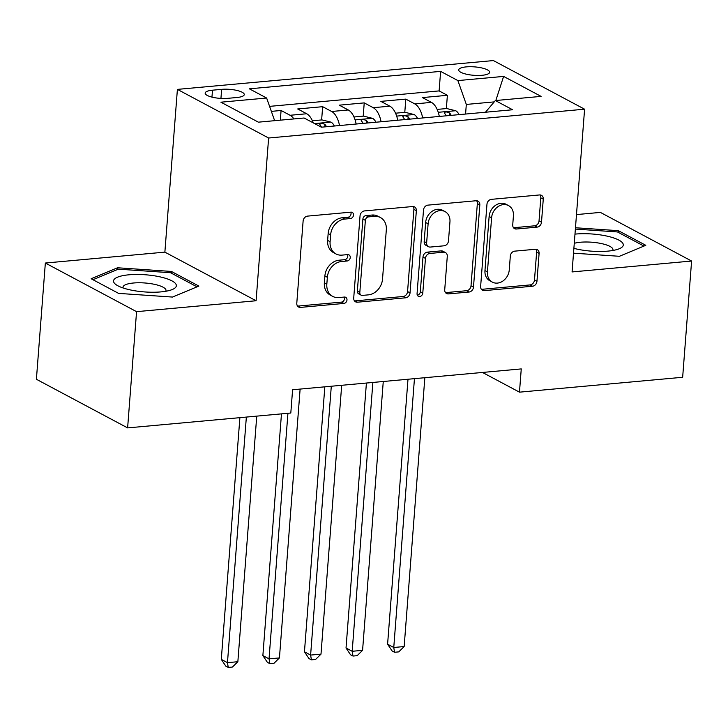 <?xml version="1.0" encoding="UTF-8"?>
<svg xmlns="http://www.w3.org/2000/svg" width="728" height="728" viewBox="0 0 728 728"><rect width="100%" height="100%" fill="white"/><g stroke="black" fill="none" stroke-linecap="round" stroke-linejoin="round"><path stroke-width="1.09" d="M353.517 215.097A3.331 2.721 118.1 0 0 352.225 212.412A3.331 2.721 118.1 0 0 350.905 212.157L307.544 216.116A4.759 3.886 118.1 0 0 303.112 221.048L296.787 303.203A4.759 3.886 118.1 0 0 298.635 307.034A4.759 3.886 118.1 0 0 300.518 307.398L343.88 303.44A3.331 2.721 118.1 0 0 346.983 299.991A3.331 2.721 118.1 0 0 345.691 297.306A3.331 2.721 118.1 0 0 344.371 297.051L338.757 297.561A15.224 12.44 118.1 0 1 332.723 296.396A15.224 12.44 118.1 0 1 326.827 284.148L327.354 277.304A15.224 12.44 118.1 0 1 341.532 261.507L347.147 260.997A3.331 2.721 118.1 0 0 350.25 257.539A3.331 2.721 118.1 0 0 348.958 254.864A3.331 2.721 118.1 0 0 347.638 254.609L342.024 255.119A15.224 12.44 118.1 0 1 335.99 253.945A15.224 12.44 118.1 0 1 330.093 241.705L330.621 234.862A15.224 12.44 118.1 0 1 344.799 219.064L350.414 218.546A3.331 2.721 118.1 0 0 353.517 215.097M335.99 253.945L333.524 252.634A15.224 12.44 118.1 0 1 327.627 240.386L328.155 233.542A15.224 12.44 118.1 0 1 342.333 217.745L347.948 217.235A3.331 2.721 118.1 0 0 351.051 213.777A3.331 2.721 118.1 0 0 350.769 212.176M297.552 306.097A4.759 3.886 118.1 0 0 298.052 306.079L341.414 302.129A3.331 2.721 118.1 0 0 344.517 298.671A3.331 2.721 118.1 0 0 344.235 297.06M332.723 296.396L330.257 295.077A15.224 12.44 118.1 0 1 324.36 282.837L324.888 275.985A15.224 12.44 118.1 0 1 339.066 260.196L344.681 259.678A3.331 2.721 118.1 0 0 347.784 256.229A3.331 2.721 118.1 0 0 347.502 254.618M466.275 66.885A15.506 4.222 4.4 0 0 458.704 69.897A15.506 4.222 4.4 0 0 466.366 74.192A15.506 4.222 4.4 0 0 482.054 75.293A15.506 4.222 4.4 0 0 489.625 72.281A15.506 4.222 4.4 0 0 481.963 67.986A15.506 4.222 4.4 0 0 466.275 66.885M537.064 227.127A4.759 3.886 118.1 0 0 541.495 222.195L543.27 199.144A4.759 3.886 118.1 0 0 541.432 195.322A4.759 3.886 118.1 0 0 539.539 194.949L491.391 199.345A4.759 3.886 118.1 0 0 486.959 204.286L480.635 286.432A4.759 3.886 118.1 0 0 482.482 290.263A4.759 3.886 118.1 0 0 484.366 290.627L532.523 286.231A4.759 3.886 118.1 0 0 536.955 281.299L539.093 253.462A4.759 3.886 118.1 0 0 537.255 249.631A4.759 3.886 118.1 0 0 535.362 249.267L514.76 251.142A4.759 3.886 118.1 0 0 510.319 256.083L509.263 269.888A12.722 10.401 118.1 0 1 492.355 282.118A12.722 10.401 118.1 0 1 487.432 271.881L491.591 217.799A12.722 10.401 118.1 0 1 508.49 205.569A12.722 10.401 118.1 0 1 513.422 215.806L512.73 224.816A4.759 3.886 118.1 0 0 514.569 228.647A4.759 3.886 118.1 0 0 516.461 229.011L537.064 227.127L534.598 225.817A4.759 3.886 118.1 0 0 539.038 220.884L540.804 197.834A4.759 3.886 118.1 0 0 540.049 194.94M572.072 271.935L691.6 261.034L682.655 377.277L519.474 392.164L521.257 368.914L292.592 389.771L290.809 413.022L127.618 427.9L136.564 311.657L256.092 300.755L268.623 138.011L584.593 109.191L572.072 271.935M416.352 210.72A4.759 3.886 118.1 0 0 414.514 206.898A4.759 3.886 118.1 0 0 412.63 206.534L364.473 210.92A4.759 3.886 118.1 0 0 360.041 215.861L353.717 298.016A4.759 3.886 118.1 0 0 355.564 301.838A4.759 3.886 118.1 0 0 357.448 302.202L405.605 297.816A4.759 3.886 118.1 0 0 410.037 292.874L416.352 210.72L413.895 209.409A4.759 3.886 118.1 0 0 413.131 206.515M427.928 205.132L476.085 200.746A4.759 3.886 118.1 0 1 477.968 201.11A4.759 3.886 118.1 0 1 479.816 204.932L473.491 287.087A4.759 3.886 118.1 0 1 469.06 292.028L448.448 293.903A4.759 3.886 118.1 0 1 446.564 293.539A4.759 3.886 118.1 0 1 444.726 289.708L447.283 256.392A4.759 3.886 118.1 0 0 445.445 252.571A4.759 3.886 118.1 0 0 443.552 252.197L429.884 253.453A4.759 3.886 118.1 0 0 425.452 258.385L422.786 293.075A3.331 2.721 118.1 0 1 418.363 296.269A3.331 2.721 118.1 0 1 417.071 293.593L423.496 210.073A4.759 3.886 118.1 0 1 427.928 205.132M446.364 108.563L447.383 95.313L422.431 97.588L431.431 102.384L414.805 103.904A19.383 9.846 84.8 0 1 422.668 117.963M404.786 112.358L405.805 99.108L380.862 101.383L389.853 106.179L373.227 107.689A19.383 9.846 84.8 0 1 381.09 121.749M363.208 116.152L364.228 102.894L339.284 105.169L348.284 109.964L331.649 111.484A19.383 9.846 84.8 0 1 339.521 125.544M321.63 119.938L322.65 106.688L297.707 108.963L306.706 113.759A19.383 9.846 84.8 0 1 313.24 122.868M227.782 98.335L236.928 97.497A15.024 4.095 4.4 0 0 244.262 94.576A15.024 4.095 4.4 0 0 236.837 90.418A15.024 4.095 4.4 0 0 221.64 89.353L212.494 90.19A15.024 4.095 4.4 0 0 205.16 93.111A15.024 4.095 4.4 0 0 212.585 97.27A15.024 4.095 4.4 0 0 227.782 98.335M268.623 138.011L177.395 89.389L493.375 60.57L584.593 109.191M447.383 95.313L439.121 90.909L440.622 71.38L249.376 88.825L266.63 98.025L274.647 120.684M440.622 71.38L457.885 80.581L503.612 76.413L541.086 96.387L495.359 100.555L512.612 109.755L321.366 127.2L304.104 118L258.376 122.168L220.903 102.193L266.63 98.025M280.335 120.166L281.081 110.483L290.072 115.279A19.383 9.846 84.8 0 1 293.903 118.928M322.65 106.688L331.649 111.484M364.228 102.894L373.227 107.689M405.805 99.108L414.805 103.904M439.121 90.909L269.588 106.37M281.081 110.483L271.353 111.366M494.23 101.893L466.311 104.432L465.574 114.05M256.092 300.755L164.874 252.134L45.345 263.036L136.564 311.657M45.345 263.036L36.4 379.279L127.618 427.9M691.6 261.034L600.382 212.403L576.485 214.587M164.874 252.134L177.395 89.389M482.491 372.454L519.474 392.164M356.147 124.024A19.383 9.846 -95.2 0 0 348.284 109.964M397.725 120.238A19.383 9.846 -95.2 0 0 389.853 106.179M495.359 100.555L485.476 112.23M439.303 116.444A19.383 9.846 -95.2 0 0 431.431 102.384M466.311 104.432L457.885 80.581M503.612 76.413L495.823 100.51M172.472 297.06L198.862 286.077L171.389 271.435L117.536 267.767L91.146 278.751L118.618 293.393L172.472 297.06M573.518 253.171L619.41 256.292L645.8 245.309L618.327 230.667L575.466 227.755M117.399 269.542L117.536 267.767M171.262 273.109L171.389 271.435M618.199 232.35L618.327 230.667M354.481 300.901A4.759 3.886 118.1 0 0 354.982 300.892L403.139 296.496A4.759 3.886 118.1 0 0 407.571 291.564L413.895 209.409M368.468 216.899A3.331 2.721 118.1 0 0 365.365 220.357L359.814 292.474A3.331 2.721 118.1 0 0 361.106 295.149A3.331 2.721 118.1 0 0 362.426 295.404L368.35 294.867A15.224 12.44 118.1 0 0 382.528 279.07L386.322 229.775A15.224 12.44 118.1 0 0 380.425 217.536A15.224 12.44 118.1 0 0 374.383 216.362L368.468 216.899L366.002 215.588A3.331 2.721 118.1 0 0 362.899 219.046L365.365 220.357M361.106 295.149L358.64 293.839A3.331 2.721 118.1 0 1 357.348 291.154L362.899 219.046M380.425 217.536L377.959 216.216A15.224 12.44 118.1 0 0 371.917 215.051L374.383 216.362M366.002 215.588L371.917 215.051M445.481 292.601A4.759 3.886 118.1 0 0 445.991 292.592L466.593 290.709A4.759 3.886 118.1 0 0 471.025 285.776L477.35 203.622A4.759 3.886 118.1 0 0 476.585 200.728M445.445 252.571L442.979 251.251A4.759 3.886 118.1 0 0 441.095 250.887L427.418 252.134A4.759 3.886 118.1 0 0 422.986 257.075L420.32 291.755L422.786 293.075M417.353 295.195A3.331 2.721 118.1 0 0 420.32 291.755M449.95 221.822A12.722 10.401 118.1 0 0 445.017 211.584A12.722 10.401 118.1 0 0 428.11 223.815L426.644 242.87A4.759 3.886 118.1 0 0 428.492 246.692A4.759 3.886 118.1 0 0 430.375 247.056L444.053 245.809A4.759 3.886 118.1 0 0 448.484 240.877L449.95 221.822M445.017 211.584L442.551 210.274A12.722 10.401 118.1 0 0 425.653 222.495L428.11 223.815M428.492 246.692L426.026 245.381A4.759 3.886 118.1 0 1 424.178 241.55L425.653 222.495M513.486 227.709A4.759 3.886 118.1 0 0 513.995 227.7L534.598 225.817M508.49 205.569L506.024 204.259A12.722 10.401 118.1 0 0 489.125 216.48L491.591 217.799M492.355 282.118L489.889 280.799A12.722 10.401 118.1 0 1 484.966 270.57L489.125 216.48M481.399 289.325A4.759 3.886 118.1 0 0 481.9 289.316L530.057 284.921A4.759 3.886 118.1 0 0 534.489 279.989L536.627 252.143A4.759 3.886 118.1 0 0 535.872 249.258M239.894 417.663L221.294 659.377L227.464 662.662L237.856 661.716L256.747 416.125M246.355 417.071L227.464 662.662L228.264 667.43L225.798 666.12L221.294 659.377M237.856 661.716L232.423 667.057L228.264 667.43M128.911 274.802A31.504 8.581 4.4 0 0 117.235 285.431A31.504 8.581 4.4 0 0 160.961 291.892A31.504 8.581 4.4 0 0 171.981 289.644A31.504 8.581 4.4 0 0 167.131 278.833A31.504 8.581 4.4 0 0 128.911 274.802M165.757 291.273A21.567 5.879 4.4 0 0 166.011 290.499A21.567 5.879 4.4 0 0 155.346 284.53A21.567 5.879 4.4 0 0 133.533 283.001A21.567 5.879 4.4 0 0 123.005 287.196A21.567 5.879 4.4 0 0 123.132 287.988M92.947 279.716L118.318 269.16L170.498 272.709L197.024 286.841M573.882 248.357A31.504 8.581 4.4 0 0 618.918 248.885A31.504 8.581 4.4 0 0 623.286 244.717A31.504 8.581 4.4 0 0 606.815 236.072A31.504 8.581 4.4 0 0 574.984 234.125M612.694 250.505A21.567 5.879 4.4 0 0 612.949 249.74A21.567 5.879 4.4 0 0 612.958 249.549A21.567 5.879 4.4 0 0 598.152 242.961A21.567 5.879 4.4 0 0 574.274 243.316M575.366 229.083L617.435 231.941L643.962 246.082M312.403 120.784L321.985 119.911L331.076 122.158A12.84 6.525 84.8 0 1 334.38 126.017M281.472 413.868L262.872 655.582L269.032 658.867L279.434 657.921L300.118 389.089M326.481 126.736A12.84 6.525 -95.2 0 0 324.979 124.443C321.476 122.814 319.82 122.968 319.992 124.898A12.84 6.525 84.8 0 1 321.485 127.191M319.619 124.079L319.992 124.898M287.933 413.286L269.032 658.867L269.842 663.645L267.376 662.325L262.872 655.582M279.434 657.921L274.001 663.263L269.842 663.645M353.981 116.99L363.563 116.116L372.654 118.364A12.84 6.525 84.8 0 1 375.948 122.222M324.834 386.832L304.45 651.788L310.61 655.073L321.002 654.126L341.687 385.294M368.05 122.941A12.84 6.525 -95.2 0 0 366.557 120.648C363.054 119.028 361.388 119.174 361.57 121.103A12.84 6.525 84.8 0 1 363.063 123.396M361.188 120.284L361.57 121.103M331.295 386.24L310.61 655.073L311.411 659.85L308.954 658.54L304.45 651.788M321.002 654.126L315.57 659.468L311.411 659.85M395.559 113.195L405.141 112.321L414.223 114.578A12.84 6.525 84.8 0 1 417.526 118.427M366.411 383.037L346.028 647.993L352.188 651.287L362.58 650.332L383.265 381.499M409.627 119.146A12.84 6.525 -95.2 0 0 408.135 116.853C404.632 115.233 402.966 115.379 403.148 117.308A12.84 6.525 84.8 0 1 404.641 119.601M402.766 116.489L403.148 117.308M372.873 382.446L352.188 651.287L352.989 656.055L350.523 654.745L346.028 647.993M362.58 650.332L357.148 655.682L352.989 656.055M437.128 109.409L446.719 108.536L455.801 110.783A12.84 6.525 84.8 0 1 459.104 114.633M407.989 379.243L387.596 644.207L393.766 647.492L404.158 646.546L424.843 377.705M451.205 115.361A12.84 6.525 -95.2 0 0 449.713 113.058C446.209 111.439 444.544 111.593 444.717 113.513A12.84 6.525 84.8 0 1 446.219 115.816M444.344 112.694L444.717 113.513M414.45 378.66L393.766 647.492L394.567 652.27L392.101 650.95L387.596 644.207M404.158 646.546L398.726 651.888L394.567 652.27M306.706 113.759L290.072 115.279M211.957 97.115L212.494 90.19M220.939 98.417L221.64 89.353M342.333 217.745L344.799 219.064M328.155 233.542L330.621 234.862M327.627 240.386L330.093 241.705M344.681 259.678L347.147 260.997M339.066 260.196L341.532 261.507M324.888 275.985L327.354 277.304M324.36 282.837L326.827 284.148M341.414 302.129L343.88 303.44M298.052 306.079L300.518 307.398M347.948 217.235L350.414 218.546M407.571 291.564L410.037 292.874M403.139 296.496L405.605 297.816M354.982 300.892L357.448 302.202M357.348 291.154L359.814 292.474M477.35 203.622L479.816 204.932M471.025 285.776L473.491 287.087M466.593 290.709L469.06 292.028M445.991 292.592L448.448 293.903M441.095 250.887L443.552 252.197M427.418 252.134L429.884 253.453M422.986 257.075L425.452 258.385M424.178 241.55L426.644 242.87M513.995 227.7L516.461 229.011M484.966 270.57L487.432 271.881M536.627 252.143L539.093 253.462M534.489 279.989L536.955 281.299M530.057 284.921L532.523 286.231M481.9 289.316L484.366 290.627M540.804 197.834L543.27 199.144M539.038 220.884L541.495 222.195M330.849 122.104L314.587 123.587M324.797 126.89L324.979 124.443M372.427 118.309L355.091 119.892M366.366 123.096L366.557 120.648M414.005 114.514L396.669 116.098M407.944 119.301L408.135 116.853M455.573 110.729L438.247 112.303M449.522 115.506L449.713 113.058"/></g></svg>

